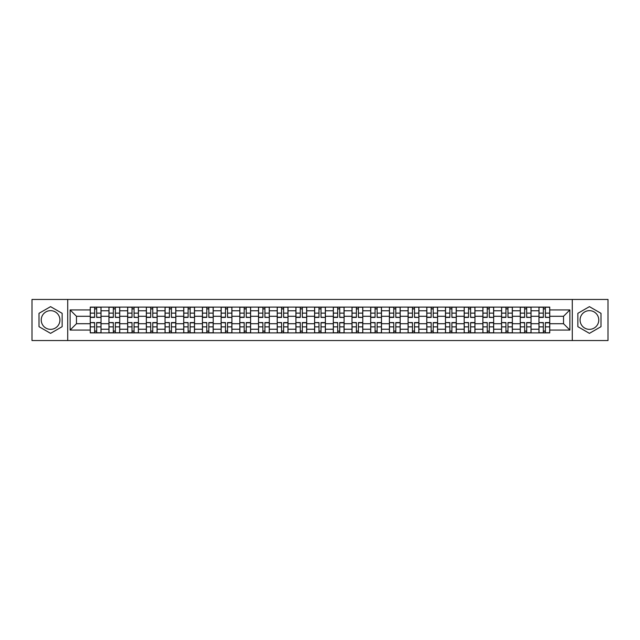 <?xml version="1.0" encoding="UTF-8"?>
<svg xmlns="http://www.w3.org/2000/svg" width="640" height="640" viewBox="0 0 640 640"><rect width="100%" height="100%" fill="white"/><g stroke="black" fill="none" stroke-linecap="round" stroke-linejoin="round"><path stroke-width="0.96" d="M50.576 329.352A9.352 9.352 0 0 1 41.232 320A9.352 9.352 0 0 1 50.576 310.648A9.352 9.352 0 0 1 59.928 320A9.352 9.352 0 0 1 50.576 329.352M589.424 329.352A9.352 9.352 0 0 1 580.072 320A9.352 9.352 0 0 1 589.424 310.648A9.352 9.352 0 0 1 598.768 320A9.352 9.352 0 0 1 589.424 329.352M572.288 340.552L608 340.552L608 299.448L32 299.448L32 340.552L572.288 340.552L572.288 299.448M108.944 332.88L108.944 310.768L101.032 310.768L101.032 332.88M101.032 310.768L101.032 307.12M108.944 310.768L108.944 307.12M119.728 307.12L119.728 332.88M127.64 332.88L127.64 307.12M138.424 307.12L138.424 332.88M146.336 332.88L146.336 307.12M157.12 307.12L157.12 332.88M165.032 332.88L165.032 307.12M175.824 307.12L175.824 332.88M183.728 332.88L183.728 307.12M194.52 307.12L194.52 332.88M202.424 332.88L202.424 307.12M213.216 307.12L213.216 332.88M221.12 332.88L221.12 307.12M231.912 307.12L231.912 332.88M239.824 332.88L239.824 307.12M250.608 307.12L250.608 332.88M258.52 332.88L258.52 307.12M269.304 307.12L269.304 332.88M277.216 332.88L277.216 307.12M288 307.12L288 332.88M295.912 332.88L295.912 307.12M306.696 307.12L306.696 332.88M314.608 332.88L314.608 307.12M325.392 307.12L325.392 332.88M333.304 332.88L333.304 307.12M344.088 307.12L344.088 332.88M352 332.88L352 307.12M362.784 307.12L362.784 332.88M370.696 332.88L370.696 307.12M381.48 307.12L381.48 332.88M389.392 332.88L389.392 307.12M400.176 307.12L400.176 332.88M408.088 332.88L408.088 307.12M418.88 307.12L418.88 332.88M426.784 332.88L426.784 307.12M437.576 307.12L437.576 332.88M445.48 332.88L445.48 307.12M456.272 307.12L456.272 332.88M464.176 332.88L464.176 307.12M474.968 307.12L474.968 332.88M482.88 332.88L482.88 307.12M493.664 307.12L493.664 332.88M501.576 332.88L501.576 307.12M512.36 307.12L512.36 332.88M520.272 332.88L520.272 307.12M531.056 307.12L531.056 332.88M538.968 332.88L538.968 307.12M538.968 323.712L531.056 323.712M520.272 323.712L512.36 323.712M501.576 323.712L493.664 323.712M482.88 323.712L474.968 323.712M464.176 323.712L456.272 323.712M445.48 323.712L437.576 323.712M426.784 323.712L418.88 323.712M408.088 323.712L400.176 323.712M389.392 323.712L381.48 323.712M370.696 323.712L362.784 323.712M352 323.712L344.088 323.712M333.304 323.712L325.392 323.712M314.608 323.712L306.696 323.712M295.912 323.712L288 323.712M277.216 323.712L269.304 323.712M258.52 323.712L250.608 323.712M239.824 323.712L231.912 323.712M221.12 323.712L213.216 323.712M202.424 323.712L194.52 323.712M183.728 323.712L175.824 323.712M165.032 323.712L157.12 323.712M146.336 323.712L138.424 323.712M127.64 323.712L119.728 323.712M108.944 323.712L101.032 323.712M538.968 316.288L531.056 316.288M520.272 316.288L512.36 316.288M501.576 316.288L493.664 316.288M482.88 316.288L474.968 316.288M464.176 316.288L456.272 316.288M445.48 316.288L437.576 316.288M426.784 316.288L418.88 316.288M408.088 316.288L400.176 316.288M389.392 316.288L381.48 316.288M370.696 316.288L362.784 316.288M352 316.288L344.088 316.288M333.304 316.288L325.392 316.288M314.608 316.288L306.696 316.288M295.912 316.288L288 316.288M277.216 316.288L269.304 316.288M258.52 316.288L250.608 316.288M239.824 316.288L231.912 316.288M221.12 316.288L213.216 316.288M202.424 316.288L194.52 316.288M183.728 316.288L175.824 316.288M165.032 316.288L157.12 316.288M146.336 316.288L138.424 316.288M127.64 316.288L119.728 316.288M108.944 316.288L101.032 316.288M76.464 323.712L90.248 323.712L90.248 316.288L76.464 316.288L76.464 323.712L70.112 330.064L70.112 309.936L90.248 309.936L90.248 316.288M549.752 316.288L549.752 323.712L563.536 323.712L563.536 316.288L549.752 316.288L549.752 307.12L90.248 307.12L90.248 309.936M549.752 309.936L569.888 309.936L569.888 330.064L549.752 330.064L549.752 323.712M90.248 323.712L90.248 332.88L549.752 332.88L549.752 330.064M90.248 330.064L70.112 330.064M67.712 340.552L67.712 299.448M62.144 313.32L50.576 306.648L39.008 313.32L39.008 326.68L50.576 333.352L62.144 326.68L62.144 313.32M600.992 313.32L589.424 306.648L577.856 313.32L577.856 326.68L589.424 333.352L600.992 326.68L600.992 313.32M96.656 331.088L94.624 331.088M94.624 308.912L96.656 308.912M115.352 331.088L113.32 331.088M113.32 308.912L115.352 308.912M134.056 331.088L132.016 331.088M132.016 308.912L134.056 308.912M152.752 331.088L150.712 331.088M150.712 308.912L152.752 308.912M171.448 331.088L169.408 331.088M169.408 308.912L171.448 308.912M190.144 331.088L188.104 331.088M188.104 308.912L190.144 308.912M208.84 331.088L206.8 331.088M206.8 308.912L208.84 308.912M227.536 331.088L225.496 331.088M225.496 308.912L227.536 308.912M246.232 331.088L244.192 331.088M244.192 308.912L246.232 308.912M264.928 331.088L262.888 331.088M262.888 308.912L264.928 308.912M283.624 331.088L281.592 331.088M281.592 308.912L283.624 308.912M302.32 331.088L300.288 331.088M300.288 308.912L302.32 308.912M321.016 331.088L318.984 331.088M318.984 308.912L321.016 308.912M339.712 331.088L337.68 331.088M337.68 308.912L339.712 308.912M358.408 331.088L356.376 331.088M356.376 308.912L358.408 308.912M377.112 331.088L375.072 331.088M375.072 308.912L377.112 308.912M395.808 331.088L393.768 331.088M393.768 308.912L395.808 308.912M414.504 331.088L412.464 331.088M412.464 308.912L414.504 308.912M433.2 331.088L431.16 331.088M431.16 308.912L433.2 308.912M451.896 331.088L449.856 331.088M449.856 308.912L451.896 308.912M470.592 331.088L468.552 331.088M468.552 308.912L470.592 308.912M489.288 331.088L487.248 331.088M487.248 308.912L489.288 308.912M507.984 331.088L505.944 331.088M505.944 308.912L507.984 308.912M526.68 331.088L524.648 331.088M524.648 308.912L526.68 308.912M545.376 331.088L543.344 331.088M543.344 308.912L545.376 308.912M70.112 309.936L76.464 316.288M563.536 323.712L569.888 330.064M563.536 316.288L569.888 309.936M96.656 317.168L100.976 317.424L96.656 317.424L96.656 307.232L100.976 307.232L98.576 307.232M100.976 317.168L100.976 307.232M94.624 308.792L96.656 308.792M98.4 307.232L90.304 307.232L90.304 317.424L94.624 317.424L94.624 307.232L92.88 307.232M94.624 322.832L90.304 322.576L94.624 322.576L94.624 332.768L90.304 332.768L92.704 332.768M90.304 322.832L90.304 332.768M96.656 331.208L94.624 331.208M92.88 332.768L100.976 332.768L100.976 322.576L96.656 322.576L96.656 332.768L98.4 332.768M115.352 317.168L119.672 317.424L115.352 317.424L115.352 307.232L119.672 307.232L117.272 307.232M119.672 317.168L119.672 307.232M113.32 308.792L115.352 308.792M117.096 307.232L109 307.232L109 317.424L113.32 317.424L113.32 307.232L111.584 307.232M134.056 317.168L138.368 317.424L134.056 317.424L134.056 307.232L138.368 307.232L135.968 307.232M138.368 317.168L138.368 307.232M132.016 308.792L134.056 308.792M135.792 307.232L127.704 307.232L127.704 317.424L132.016 317.424L132.016 307.232L130.28 307.232M113.32 322.832L109 322.576L113.32 322.576L113.32 332.768L109 332.768L111.4 332.768M109 322.832L109 332.768M115.352 331.208L113.32 331.208M111.584 332.768L119.672 332.768L119.672 322.576L115.352 322.576L115.352 332.768L117.096 332.768M132.016 322.832L127.704 322.576L132.016 322.576L132.016 332.768L127.704 332.768L130.096 332.768M127.704 322.832L127.704 332.768M134.056 331.208L132.016 331.208M130.28 332.768L138.368 332.768L138.368 322.576L134.056 322.576L134.056 332.768L135.792 332.768M152.752 317.168L157.064 317.424L152.752 317.424L152.752 307.232L157.064 307.232L154.664 307.232M157.064 317.168L157.064 307.232M150.712 308.792L152.752 308.792M154.488 307.232L146.4 307.232L146.4 317.424L150.712 317.424L150.712 307.232L148.976 307.232M171.448 317.168L175.76 317.424L171.448 317.424L171.448 307.232L175.76 307.232L173.36 307.232M175.76 317.168L175.76 307.232M169.408 308.792L171.448 308.792M173.184 307.232L165.096 307.232L165.096 317.424L169.408 317.424L169.408 307.232L167.672 307.232M190.144 317.168L194.456 317.424L190.144 317.424L190.144 307.232L194.456 307.232L192.056 307.232M194.456 317.168L194.456 307.232M188.104 308.792L190.144 308.792M191.88 307.232L183.792 307.232L183.792 317.424L188.104 317.424L188.104 307.232L186.368 307.232M150.712 322.832L146.4 322.576L150.712 322.576L150.712 332.768L146.4 332.768L148.792 332.768M146.4 322.832L146.4 332.768M152.752 331.208L150.712 331.208M148.976 332.768L157.064 332.768L157.064 322.576L152.752 322.576L152.752 332.768L154.488 332.768M169.408 322.832L165.096 322.576L169.408 322.576L169.408 332.768L165.096 332.768L167.488 332.768M165.096 322.832L165.096 332.768M171.448 331.208L169.408 331.208M167.672 332.768L175.76 332.768L175.76 322.576L171.448 322.576L171.448 332.768L173.184 332.768M188.104 322.832L183.792 322.576L188.104 322.576L188.104 332.768L183.792 332.768L186.184 332.768M183.792 322.832L183.792 332.768M190.144 331.208L188.104 331.208M186.368 332.768L194.456 332.768L194.456 322.576L190.144 322.576L190.144 332.768L191.88 332.768M208.84 317.168L213.152 317.424L208.84 317.424L208.84 307.232L213.152 307.232L210.76 307.232M213.152 317.168L213.152 307.232M206.8 308.792L208.84 308.792M210.576 307.232L202.488 307.232L202.488 317.424L206.8 317.424L206.8 307.232L205.064 307.232M206.8 322.832L202.488 322.576L206.8 322.576L206.8 332.768L202.488 332.768L204.88 332.768M202.488 322.832L202.488 332.768M208.84 331.208L206.8 331.208M205.064 332.768L213.152 332.768L213.152 322.576L208.84 322.576L208.84 332.768L210.576 332.768M227.536 317.168L231.848 317.424L227.536 317.424L227.536 307.232L231.848 307.232L229.456 307.232M231.848 317.168L231.848 307.232M225.496 308.792L227.536 308.792M229.272 307.232L221.184 307.232L221.184 317.424L225.496 317.424L225.496 307.232L223.76 307.232M225.496 322.832L221.184 322.576L225.496 322.576L225.496 332.768L221.184 332.768L223.584 332.768M221.184 322.832L221.184 332.768M227.536 331.208L225.496 331.208M223.76 332.768L231.848 332.768L231.848 322.576L227.536 322.576L227.536 332.768L229.272 332.768M246.232 317.168L250.544 317.424L246.232 317.424L246.232 307.232L250.544 307.232L248.152 307.232M250.544 317.168L250.544 307.232M244.192 308.792L246.232 308.792M247.968 307.232L239.88 307.232L239.88 317.424L244.192 317.424L244.192 307.232L242.456 307.232M244.192 322.832L239.88 322.576L244.192 322.576L244.192 332.768L239.88 332.768L242.28 332.768M239.88 322.832L239.88 332.768M246.232 331.208L244.192 331.208M242.456 332.768L250.544 332.768L250.544 322.576L246.232 322.576L246.232 332.768L247.968 332.768M264.928 317.168L269.24 317.424L264.928 317.424L264.928 307.232L269.24 307.232L266.848 307.232M269.24 317.168L269.24 307.232M262.888 308.792L264.928 308.792M266.664 307.232L258.576 307.232L258.576 317.424L262.888 317.424L262.888 307.232L261.152 307.232M262.888 322.832L258.576 322.576L262.888 322.576L262.888 332.768L258.576 332.768L260.976 332.768M258.576 322.832L258.576 332.768M264.928 331.208L262.888 331.208M261.152 332.768L269.24 332.768L269.24 322.576L264.928 322.576L264.928 332.768L266.664 332.768M283.624 317.168L287.944 317.424L283.624 317.424L283.624 307.232L287.944 307.232L285.544 307.232M287.944 317.168L287.944 307.232M281.592 308.792L283.624 308.792M285.36 307.232L277.272 307.232L277.272 317.424L281.592 317.424L281.592 307.232L279.848 307.232M281.592 322.832L277.272 322.576L281.592 322.576L281.592 332.768L277.272 332.768L279.672 332.768M277.272 322.832L277.272 332.768M283.624 331.208L281.592 331.208M279.848 332.768L287.944 332.768L287.944 322.576L283.624 322.576L283.624 332.768L285.36 332.768M302.32 317.168L306.64 317.424L302.32 317.424L302.32 307.232L306.64 307.232L304.24 307.232M306.64 317.168L306.64 307.232M300.288 308.792L302.32 308.792M304.056 307.232L295.968 307.232L295.968 317.424L300.288 317.424L300.288 307.232L298.544 307.232M300.288 322.832L295.968 322.576L300.288 322.576L300.288 332.768L295.968 332.768L298.368 332.768M295.968 322.832L295.968 332.768M302.32 331.208L300.288 331.208M298.544 332.768L306.64 332.768L306.64 322.576L302.32 322.576L302.32 332.768L304.056 332.768M321.016 317.168L325.336 317.424L321.016 317.424L321.016 307.232L325.336 307.232L322.936 307.232M325.336 317.168L325.336 307.232M318.984 308.792L321.016 308.792M322.76 307.232L314.664 307.232L314.664 317.424L318.984 317.424L318.984 307.232L317.24 307.232M318.984 322.832L314.664 322.576L318.984 322.576L318.984 332.768L314.664 332.768L317.064 332.768M314.664 322.832L314.664 332.768M321.016 331.208L318.984 331.208M317.24 332.768L325.336 332.768L325.336 322.576L321.016 322.576L321.016 332.768L322.76 332.768M339.712 317.168L344.032 317.424L339.712 317.424L339.712 307.232L344.032 307.232L341.632 307.232M344.032 317.168L344.032 307.232M337.68 308.792L339.712 308.792M341.456 307.232L333.36 307.232L333.36 317.424L337.68 317.424L337.68 307.232L335.944 307.232M337.68 322.832L333.36 322.576L337.68 322.576L337.68 332.768L333.36 332.768L335.76 332.768M333.36 322.832L333.36 332.768M339.712 331.208L337.68 331.208M335.944 332.768L344.032 332.768L344.032 322.576L339.712 322.576L339.712 332.768L341.456 332.768M358.408 317.168L362.728 317.424L358.408 317.424L358.408 307.232L362.728 307.232L360.328 307.232M362.728 317.168L362.728 307.232M356.376 308.792L358.408 308.792M360.152 307.232L352.056 307.232L352.056 317.424L356.376 317.424L356.376 307.232L354.64 307.232M356.376 322.832L352.056 322.576L356.376 322.576L356.376 332.768L352.056 332.768L354.456 332.768M352.056 322.832L352.056 332.768M358.408 331.208L356.376 331.208M354.64 332.768L362.728 332.768L362.728 322.576L358.408 322.576L358.408 332.768L360.152 332.768M377.112 317.168L381.424 317.424L377.112 317.424L377.112 307.232L381.424 307.232L379.024 307.232M381.424 317.168L381.424 307.232M375.072 308.792L377.112 308.792M378.848 307.232L370.76 307.232L370.76 317.424L375.072 317.424L375.072 307.232L373.336 307.232M375.072 322.832L370.76 322.576L375.072 322.576L375.072 332.768L370.76 332.768L373.152 332.768M370.76 322.832L370.76 332.768M377.112 331.208L375.072 331.208M373.336 332.768L381.424 332.768L381.424 322.576L377.112 322.576L377.112 332.768L378.848 332.768M395.808 317.168L400.12 317.424L395.808 317.424L395.808 307.232L400.12 307.232L397.72 307.232M400.12 317.168L400.12 307.232M393.768 308.792L395.808 308.792M397.544 307.232L389.456 307.232L389.456 317.424L393.768 317.424L393.768 307.232L392.032 307.232M393.768 322.832L389.456 322.576L393.768 322.576L393.768 332.768L389.456 332.768L391.848 332.768M389.456 322.832L389.456 332.768M395.808 331.208L393.768 331.208M392.032 332.768L400.12 332.768L400.12 322.576L395.808 322.576L395.808 332.768L397.544 332.768M414.504 317.168L418.816 317.424L414.504 317.424L414.504 307.232L418.816 307.232L416.416 307.232M418.816 317.168L418.816 307.232M412.464 308.792L414.504 308.792M416.24 307.232L408.152 307.232L408.152 317.424L412.464 317.424L412.464 307.232L410.728 307.232M412.464 322.832L408.152 322.576L412.464 322.576L412.464 332.768L408.152 332.768L410.544 332.768M408.152 322.832L408.152 332.768M414.504 331.208L412.464 331.208M410.728 332.768L418.816 332.768L418.816 322.576L414.504 322.576L414.504 332.768L416.24 332.768M433.2 317.168L437.512 317.424L433.2 317.424L433.2 307.232L437.512 307.232L435.12 307.232M437.512 317.168L437.512 307.232M431.16 308.792L433.2 308.792M434.936 307.232L426.848 307.232L426.848 317.424L431.16 317.424L431.16 307.232L429.424 307.232M431.16 322.832L426.848 322.576L431.16 322.576L431.16 332.768L426.848 332.768L429.24 332.768M426.848 322.832L426.848 332.768M433.2 331.208L431.16 331.208M429.424 332.768L437.512 332.768L437.512 322.576L433.2 322.576L433.2 332.768L434.936 332.768M451.896 317.168L456.208 317.424L451.896 317.424L451.896 307.232L456.208 307.232L453.816 307.232M456.208 317.168L456.208 307.232M449.856 308.792L451.896 308.792M453.632 307.232L445.544 307.232L445.544 317.424L449.856 317.424L449.856 307.232L448.12 307.232M449.856 322.832L445.544 322.576L449.856 322.576L449.856 332.768L445.544 332.768L447.944 332.768M445.544 322.832L445.544 332.768M451.896 331.208L449.856 331.208M448.12 332.768L456.208 332.768L456.208 322.576L451.896 322.576L451.896 332.768L453.632 332.768M470.592 317.168L474.904 317.424L470.592 317.424L470.592 307.232L474.904 307.232L472.512 307.232M474.904 317.168L474.904 307.232M468.552 308.792L470.592 308.792M472.328 307.232L464.24 307.232L464.24 317.424L468.552 317.424L468.552 307.232L466.816 307.232M468.552 322.832L464.24 322.576L468.552 322.576L468.552 332.768L464.24 332.768L466.64 332.768M464.24 322.832L464.24 332.768M470.592 331.208L468.552 331.208M466.816 332.768L474.904 332.768L474.904 322.576L470.592 322.576L470.592 332.768L472.328 332.768M489.288 317.168L493.6 317.424L489.288 317.424L489.288 307.232L493.6 307.232L491.208 307.232M493.6 317.168L493.6 307.232M487.248 308.792L489.288 308.792M491.024 307.232L482.936 307.232L482.936 317.424L487.248 317.424L487.248 307.232L485.512 307.232M487.248 322.832L482.936 322.576L487.248 322.576L487.248 332.768L482.936 332.768L485.336 332.768M482.936 322.832L482.936 332.768M489.288 331.208L487.248 331.208M485.512 332.768L493.6 332.768L493.6 322.576L489.288 322.576L489.288 332.768L491.024 332.768M507.984 317.168L512.296 317.424L507.984 317.424L507.984 307.232L512.296 307.232L509.904 307.232M512.296 317.168L512.296 307.232M505.944 308.792L507.984 308.792M509.72 307.232L501.632 307.232L501.632 317.424L505.944 317.424L505.944 307.232L504.208 307.232M505.944 322.832L501.632 322.576L505.944 322.576L505.944 332.768L501.632 332.768L504.032 332.768M501.632 322.832L501.632 332.768M507.984 331.208L505.944 331.208M504.208 332.768L512.296 332.768L512.296 322.576L507.984 322.576L507.984 332.768L509.72 332.768M526.68 317.168L531 317.424L526.68 317.424L526.68 307.232L531 307.232L528.6 307.232M531 317.168L531 307.232M524.648 308.792L526.68 308.792M528.416 307.232L520.328 307.232L520.328 317.424L524.648 317.424L524.648 307.232L522.904 307.232M524.648 322.832L520.328 322.576L524.648 322.576L524.648 332.768L520.328 332.768L522.728 332.768M520.328 322.832L520.328 332.768M526.68 331.208L524.648 331.208M522.904 332.768L531 332.768L531 322.576L526.68 322.576L526.68 332.768L528.416 332.768M545.376 317.168L549.696 317.424L545.376 317.424L545.376 307.232L549.696 307.232L547.296 307.232M549.696 317.168L549.696 307.232M543.344 308.792L545.376 308.792M547.12 307.232L539.024 307.232L539.024 317.424L543.344 317.424L543.344 307.232L541.6 307.232M543.344 322.832L539.024 322.576L543.344 322.576L543.344 332.768L539.024 332.768L541.424 332.768M539.024 322.832L539.024 332.768M545.376 331.208L543.344 331.208M541.6 332.768L549.696 332.768L549.696 322.576L545.376 322.576L545.376 332.768L547.12 332.768M520.272 310.768L512.36 310.768M501.576 310.768L493.664 310.768M482.88 310.768L474.968 310.768M464.176 310.768L456.272 310.768M445.48 310.768L437.576 310.768M426.784 310.768L418.88 310.768M408.088 310.768L400.176 310.768M389.392 310.768L381.48 310.768M370.696 310.768L362.784 310.768M352 310.768L344.088 310.768M333.304 310.768L325.392 310.768M314.608 310.768L306.696 310.768M295.912 310.768L288 310.768M277.216 310.768L269.304 310.768M258.52 310.768L250.608 310.768M239.824 310.768L231.912 310.768M221.12 310.768L213.216 310.768M202.424 310.768L194.52 310.768M183.728 310.768L175.824 310.768M165.032 310.768L157.12 310.768M146.336 310.768L138.424 310.768M127.64 310.768L119.728 310.768M538.968 310.768L531.056 310.768M520.272 329.232L512.36 329.232M501.576 329.232L493.664 329.232M482.88 329.232L474.968 329.232M464.176 329.232L456.272 329.232M445.48 329.232L437.576 329.232M426.784 329.232L418.88 329.232M408.088 329.232L400.176 329.232M389.392 329.232L381.48 329.232M370.696 329.232L362.784 329.232M352 329.232L344.088 329.232M333.304 329.232L325.392 329.232M314.608 329.232L306.696 329.232M295.912 329.232L288 329.232M277.216 329.232L269.304 329.232M258.52 329.232L250.608 329.232M239.824 329.232L231.912 329.232M221.12 329.232L213.216 329.232M202.424 329.232L194.52 329.232M183.728 329.232L175.824 329.232M165.032 329.232L157.12 329.232M146.336 329.232L138.424 329.232M127.64 329.232L119.728 329.232M108.944 329.232L101.032 329.232M538.968 329.232L531.056 329.232M96.656 313.12L100.976 313.12M90.304 317.168L94.624 317.168M90.304 313.12L94.624 313.12M94.624 326.88L90.304 326.88M100.976 322.832L96.656 322.832M100.976 326.88L96.656 326.88M115.352 313.12L119.672 313.12M109 317.168L113.32 317.168M109 313.12L113.32 313.12M134.056 313.12L138.368 313.12M127.704 317.168L132.016 317.168M127.704 313.12L132.016 313.12M113.32 326.88L109 326.88M119.672 322.832L115.352 322.832M119.672 326.88L115.352 326.88M132.016 326.88L127.704 326.88M138.368 322.832L134.056 322.832M138.368 326.88L134.056 326.88M152.752 313.12L157.064 313.12M146.4 317.168L150.712 317.168M146.4 313.12L150.712 313.12M171.448 313.12L175.76 313.12M165.096 317.168L169.408 317.168M165.096 313.12L169.408 313.12M190.144 313.12L194.456 313.12M183.792 317.168L188.104 317.168M183.792 313.12L188.104 313.12M150.712 326.88L146.4 326.88M157.064 322.832L152.752 322.832M157.064 326.88L152.752 326.88M169.408 326.88L165.096 326.88M175.76 322.832L171.448 322.832M175.76 326.88L171.448 326.88M188.104 326.88L183.792 326.88M194.456 322.832L190.144 322.832M194.456 326.88L190.144 326.88M208.84 313.12L213.152 313.12M202.488 317.168L206.8 317.168M202.488 313.12L206.8 313.12M206.8 326.88L202.488 326.88M213.152 322.832L208.84 322.832M213.152 326.88L208.84 326.88M227.536 313.12L231.848 313.12M221.184 317.168L225.496 317.168M221.184 313.12L225.496 313.12M225.496 326.88L221.184 326.88M231.848 322.832L227.536 322.832M231.848 326.88L227.536 326.88M246.232 313.12L250.544 313.12M239.88 317.168L244.192 317.168M239.88 313.12L244.192 313.12M244.192 326.88L239.88 326.88M250.544 322.832L246.232 322.832M250.544 326.88L246.232 326.88M264.928 313.12L269.24 313.12M258.576 317.168L262.888 317.168M258.576 313.12L262.888 313.12M262.888 326.88L258.576 326.88M269.24 322.832L264.928 322.832M269.24 326.88L264.928 326.88M283.624 313.12L287.944 313.12M277.272 317.168L281.592 317.168M277.272 313.12L281.592 313.12M281.592 326.88L277.272 326.88M287.944 322.832L283.624 322.832M287.944 326.88L283.624 326.88M302.32 313.12L306.64 313.12M295.968 317.168L300.288 317.168M295.968 313.12L300.288 313.12M300.288 326.88L295.968 326.88M306.64 322.832L302.32 322.832M306.64 326.88L302.32 326.88M321.016 313.12L325.336 313.12M314.664 317.168L318.984 317.168M314.664 313.12L318.984 313.12M318.984 326.88L314.664 326.88M325.336 322.832L321.016 322.832M325.336 326.88L321.016 326.88M339.712 313.12L344.032 313.12M333.36 317.168L337.68 317.168M333.36 313.12L337.68 313.12M337.68 326.88L333.36 326.88M344.032 322.832L339.712 322.832M344.032 326.88L339.712 326.88M358.408 313.12L362.728 313.12M352.056 317.168L356.376 317.168M352.056 313.12L356.376 313.12M356.376 326.88L352.056 326.88M362.728 322.832L358.408 322.832M362.728 326.88L358.408 326.88M377.112 313.12L381.424 313.12M370.76 317.168L375.072 317.168M370.76 313.12L375.072 313.12M375.072 326.88L370.76 326.88M381.424 322.832L377.112 322.832M381.424 326.88L377.112 326.88M395.808 313.12L400.12 313.12M389.456 317.168L393.768 317.168M389.456 313.12L393.768 313.12M393.768 326.88L389.456 326.88M400.12 322.832L395.808 322.832M400.12 326.88L395.808 326.88M414.504 313.12L418.816 313.12M408.152 317.168L412.464 317.168M408.152 313.12L412.464 313.12M412.464 326.88L408.152 326.88M418.816 322.832L414.504 322.832M418.816 326.88L414.504 326.88M433.2 313.12L437.512 313.12M426.848 317.168L431.16 317.168M426.848 313.12L431.16 313.12M431.16 326.88L426.848 326.88M437.512 322.832L433.2 322.832M437.512 326.88L433.2 326.88M451.896 313.12L456.208 313.12M445.544 317.168L449.856 317.168M445.544 313.12L449.856 313.12M449.856 326.88L445.544 326.88M456.208 322.832L451.896 322.832M456.208 326.88L451.896 326.88M470.592 313.12L474.904 313.12M464.24 317.168L468.552 317.168M464.24 313.12L468.552 313.12M468.552 326.88L464.24 326.88M474.904 322.832L470.592 322.832M474.904 326.88L470.592 326.88M489.288 313.12L493.6 313.12M482.936 317.168L487.248 317.168M482.936 313.12L487.248 313.12M487.248 326.88L482.936 326.88M493.6 322.832L489.288 322.832M493.6 326.88L489.288 326.88M507.984 313.12L512.296 313.12M501.632 317.168L505.944 317.168M501.632 313.12L505.944 313.12M505.944 326.88L501.632 326.88M512.296 322.832L507.984 322.832M512.296 326.88L507.984 326.88M526.68 313.12L531 313.12M520.328 317.168L524.648 317.168M520.328 313.12L524.648 313.12M524.648 326.88L520.328 326.88M531 322.832L526.68 322.832M531 326.88L526.68 326.88M545.376 313.12L549.696 313.12M539.024 317.168L543.344 317.168M539.024 313.12L543.344 313.12M543.344 326.88L539.024 326.88M549.696 322.832L545.376 322.832M549.696 326.88L545.376 326.88"/></g></svg>
